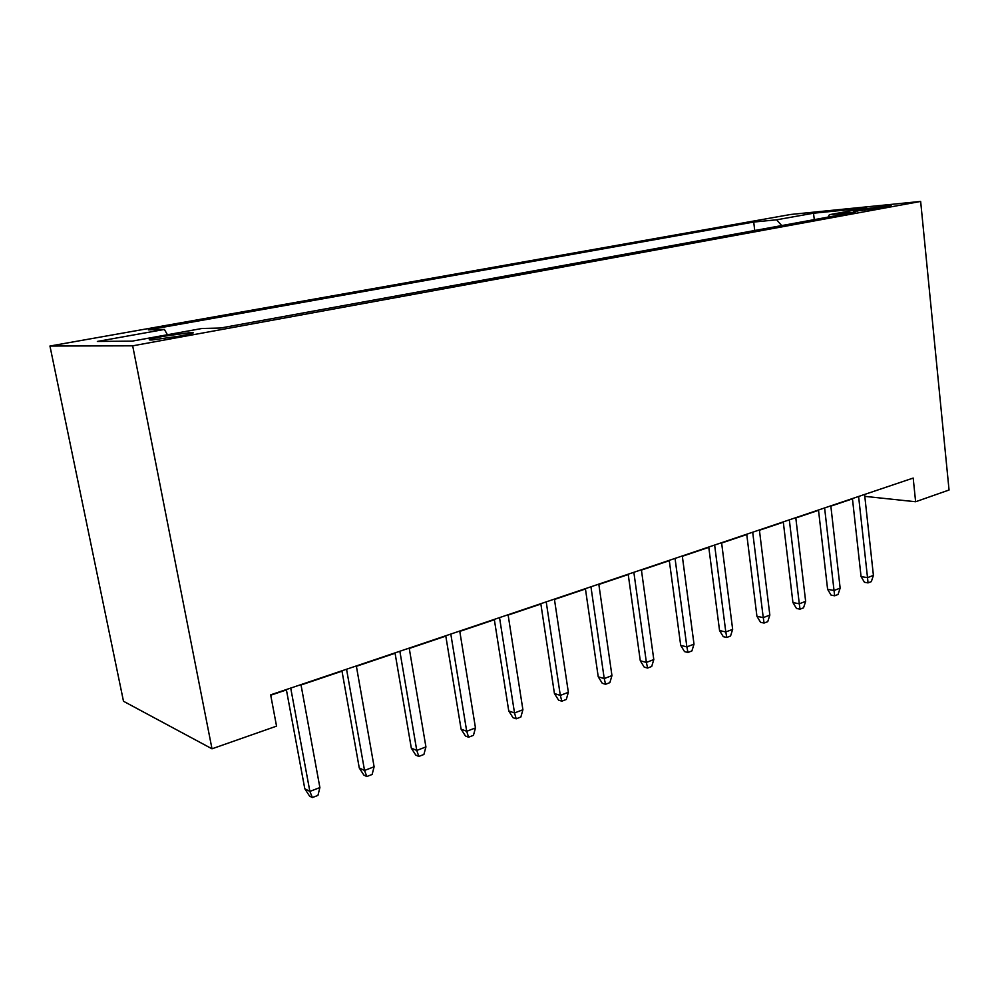 <?xml version="1.0" encoding="UTF-8"?>
<svg xmlns="http://www.w3.org/2000/svg" width="999" height="999" viewBox="0 0 999 999"><rect width="100%" height="100%" fill="white"/><g stroke="black" fill="none" stroke-linecap="round" stroke-linejoin="round"><path stroke-width="1.5" d="M179.645 336.101C192.819 333.579 196.441 332.392 190.497 332.555L163.087 336.363C149.65 338.923 145.966 340.122 152.035 339.972L179.645 336.101M132.68 345.829L212 748.8L123.489 701.261L49.95 346.029L790.758 214.46L920.653 201.436L132.68 345.829L49.95 346.029M864.797 496.353L915.621 501.748L913.186 478.059L270.654 694.842L276.548 726.148L212 748.8M864.635 208.916L853.708 211.376L880.306 207.992L891.12 205.569L864.635 208.916L864.772 210.314M781.705 225.587L776.66 219.805L753.721 222.04L148.351 329.857L164.398 329.445L97.365 341.446L132.28 341.121L201.96 328.484L220.654 328.009L855.144 212.175L829.407 214.685L827.996 217.133M776.66 219.805L813.511 213.212L866.645 207.929L829.407 214.685M915.621 501.748L949.05 490.01L920.653 201.436M270.729 695.217L286.426 689.922M301.036 684.989L342.008 671.153M356.393 666.296L395.08 653.246M409.265 648.451L445.816 636.113M459.79 631.393L494.368 619.73M508.141 615.072L540.871 604.033M554.457 599.45L585.451 588.985M598.838 584.465L628.221 574.55M641.433 570.092L669.305 560.676M682.329 556.281L708.791 547.352M721.628 543.019L746.765 534.54M759.427 530.257L783.316 522.202M795.816 517.981L818.531 510.314M830.856 506.156L852.459 498.851M754.732 230.507L753.721 222.04M164.398 329.445L167.445 334.74M814.285 219.63L813.511 213.212M852.434 498.563L861.063 576.585L867.519 577.647L858.603 496.478M873.413 575.387L871.328 581.63L868.044 582.892L867.519 577.647L873.413 575.387L864.597 494.455M868.044 582.892L864.46 582.292L861.063 576.585M818.493 510.014L827.609 589.335L834.028 590.484L824.612 507.954M840.147 588.136L838.049 594.48L834.652 595.791L834.028 590.484L840.147 588.136L830.818 505.856M834.652 595.791L831.093 595.142L827.609 589.335M783.278 521.89L792.931 602.572L799.3 603.796L789.322 519.855M805.644 601.361L803.546 607.804L800.024 609.165L799.3 603.796L805.644 601.361L795.778 517.669M800.024 609.165L796.49 608.478L792.931 602.572M746.728 534.228L756.93 616.296L763.248 617.619L752.697 532.205M769.842 615.084L767.744 621.64L764.085 623.051L763.248 617.619L769.842 615.084L759.39 529.945M764.085 623.051L760.576 622.315L756.93 616.296M708.753 547.04L719.555 630.556L725.798 631.967L714.635 545.054M732.654 629.345L730.556 636.013L726.76 637.474L725.798 631.967L732.654 629.345L721.59 542.707M726.76 637.474L723.276 636.675L719.555 630.556M669.268 560.352L680.706 645.379L686.875 646.89L675.049 558.404M694.005 644.155L691.907 650.936L687.961 652.459L686.875 646.89L694.005 644.155L682.292 555.968M687.961 652.459L684.527 651.61L680.706 645.379M628.184 574.213L640.297 660.789L646.39 662.412L633.853 572.302M653.796 659.565L651.71 666.47L647.602 668.056L646.39 662.412L653.796 659.565L641.383 569.767M647.602 668.056L644.218 667.132L640.297 660.789M585.402 588.648L598.239 676.822L604.233 678.571L590.946 586.788M611.95 675.611L609.877 682.629L605.594 684.278L604.233 678.571L611.95 675.611L598.801 584.128M605.594 684.278L602.26 683.291L598.239 676.822M540.821 603.696L554.433 693.531L560.314 695.404L546.216 601.873M568.356 692.319L566.296 699.462L561.838 701.186L560.314 695.404L568.356 692.319L554.408 599.113M561.838 701.186L558.566 700.137L554.433 693.531M494.305 619.38L508.753 710.951L514.522 712.961L499.537 617.619M522.902 709.74L520.854 717.02L516.208 718.818L514.522 712.961L522.902 709.74L508.091 614.735M516.208 718.818L512.999 717.682L508.753 710.951M445.754 635.764L461.088 729.133L466.708 731.28L450.811 634.065M475.474 727.934L473.439 735.339L468.581 737.212L466.708 731.28L475.474 727.934L459.74 631.043M468.581 737.212L465.459 736.001L461.088 729.133M395.017 652.884L411.313 748.126L416.77 750.436L399.862 651.248M425.924 746.927L423.901 754.47L418.831 756.43L416.77 750.436L425.924 746.927L409.203 648.101M418.831 756.43L415.796 755.132L411.313 748.126M341.933 670.791L359.265 767.969L364.535 770.454L346.553 669.23M374.113 766.782L372.127 774.475L366.808 776.523L364.535 770.454L374.113 766.782L356.331 665.933M366.808 776.523L363.873 775.124L359.265 767.969M286.351 689.547L304.795 788.748L309.865 791.408L290.721 688.074M319.892 787.574L317.932 795.416L312.362 797.564L309.865 791.408L319.892 787.574L300.961 684.615M312.362 797.564L309.54 796.066L304.795 788.748M857.304 211.139L857.217 210.265M190.722 333.778L190.497 332.555"/></g></svg>
